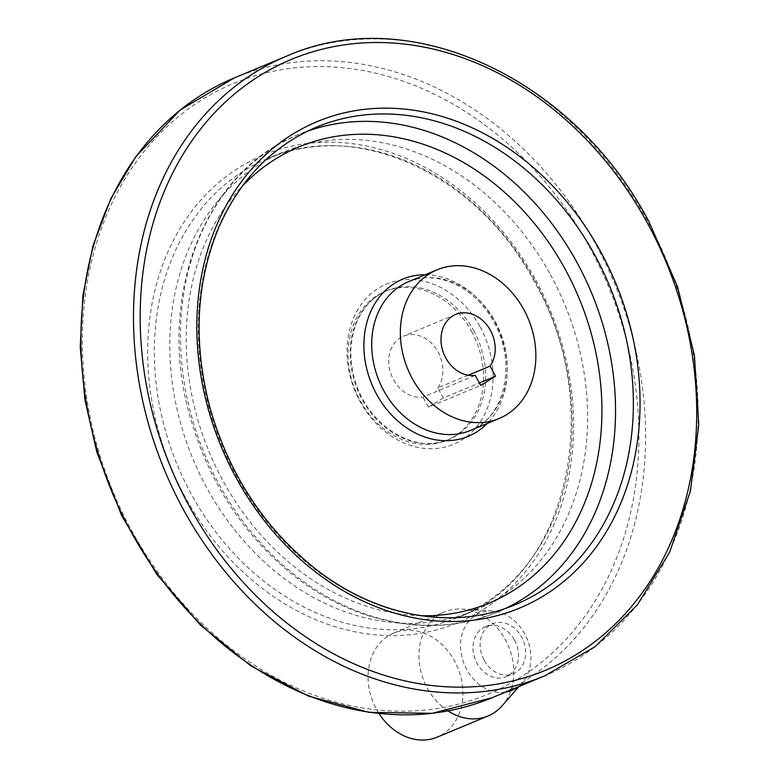 <?xml version="1.0" encoding="UTF-8"?>
<svg xmlns="http://www.w3.org/2000/svg" width="779" height="779" viewBox="0 0 779 779"><rect width="100%" height="100%" fill="white"/><g stroke="black" fill="none" stroke-linecap="round" stroke-linejoin="round"><path stroke-width="0.58" stroke-dasharray="3.9 2.92" d="M468.198 375.225L437.808 387.874L443.309 397.942L479.377 382.937M443.309 397.942L428.46 407.164L480.731 385.41M437.808 387.874A32.221 26.116 67.4 0 0 436.386 349.216A32.221 26.116 67.4 0 0 403.444 336.168A32.221 26.116 67.4 0 0 390.561 372.8A32.221 26.116 67.4 0 0 422.948 397.105L475.219 375.342M428.46 407.164L422.948 397.105M471.538 331.318A80.558 65.29 -112.6 0 1 446.786 440.291A80.558 65.29 -112.6 0 1 355.555 391.009A80.558 65.29 -112.6 0 1 384.875 291.55A80.558 65.29 -112.6 0 1 471.538 331.318M484.197 660.358A27.07 21.939 67.4 0 0 513.312 673.718A27.07 21.939 67.4 0 0 521.628 637.105A27.07 21.939 67.4 0 0 492.513 623.745A27.07 21.939 67.4 0 0 484.197 660.358M550.48 274.685A248.384 201.313 -112.6 0 1 474.138 610.678A248.384 201.313 -112.6 0 1 192.851 458.724A248.384 201.313 -112.6 0 1 283.264 152.061A248.384 201.313 -112.6 0 1 550.48 274.685M514.461 640.095A27.07 21.939 -112.6 0 1 506.136 676.708A27.07 21.939 -112.6 0 1 475.482 660.144A27.07 21.939 -112.6 0 1 485.336 626.725A27.07 21.939 -112.6 0 1 514.461 640.095M505.659 692.093A41.823 33.896 -112.6 0 1 461.187 653.396A41.823 33.896 -112.6 0 1 492.416 611.028A41.823 33.896 -112.6 0 1 524.666 633.755A41.823 33.896 -112.6 0 1 522.271 682.755A41.823 33.896 -112.6 0 1 517.392 687.205M448.013 710.906A56.39 45.708 -112.6 0 1 418.956 657.904A56.39 45.708 -112.6 0 1 444.682 611.885A56.39 45.708 -112.6 0 1 461.869 609.09A56.39 45.708 -112.6 0 1 505.347 639.725A56.39 45.708 -112.6 0 1 502.114 705.784M379.052 713.613A56.39 45.708 -112.6 0 1 393.833 633.054A56.39 45.708 -112.6 0 1 454.498 660.894A56.39 45.708 -112.6 0 1 437.165 737.168M495.171 321.484A80.558 65.29 -112.6 0 1 470.419 430.456C504.441 418.245 517.577 363.102 493.682 321.893C475.132 286.711 435.928 269.232 408.508 281.716A80.558 65.29 -112.6 0 1 495.171 321.484M425.256 274.744A85.164 69.029 -112.6 0 1 494.422 321.143A85.164 69.029 -112.6 0 1 487.157 423.484M421.059 615.712A247.118 200.291 -112.6 0 1 209.152 451.937A247.118 200.291 -112.6 0 1 242.298 186.171M506.204 608.126A258.618 209.609 -112.6 0 1 497.372 612.099A258.618 209.609 -112.6 0 1 204.488 453.875A258.618 209.609 -112.6 0 1 298.63 134.572A258.618 209.609 -112.6 0 1 307.676 131.106M515.201 604.679A258.618 209.609 -112.6 0 1 222.307 446.455A258.618 209.609 -112.6 0 1 316.459 127.152L298.63 134.572C203.777 171.497 155.576 298.834 190.105 416.755C207.545 478.092 239.328 528.766 285.445 568.777C348.32 623.073 431.332 640.357 497.372 612.099L515.201 604.679M286.857 56.039A335.652 272.046 -112.6 0 1 647.962 221.752A335.652 272.046 -112.6 0 1 544.794 675.802M234.294 77.91A335.652 272.046 -112.6 0 1 595.399 243.632A335.652 272.046 -112.6 0 1 492.231 697.682M589.44 246.797A330.812 268.122 -112.6 0 1 383.434 710.487A330.812 268.122 -112.6 0 1 109.079 209.366A330.812 268.122 -112.6 0 1 589.44 246.797M535.767 280.128A253.214 205.228 -112.6 0 1 378.088 635.041A253.214 205.228 -112.6 0 1 168.089 251.481A253.214 205.228 -112.6 0 1 535.767 280.128M535.046 281.112A248.384 201.313 -112.6 0 1 458.704 617.104A248.384 201.313 -112.6 0 1 177.408 465.151A248.384 201.313 -112.6 0 1 267.83 158.488A248.384 201.313 -112.6 0 1 535.046 281.112M480.117 326.868A86.829 70.373 -112.6 0 1 426.045 448.568A86.829 70.373 -112.6 0 1 354.036 317.043A86.829 70.373 -112.6 0 1 480.117 326.868M473.622 330.452A80.558 65.29 -112.6 0 1 448.87 439.424A80.558 65.29 -112.6 0 1 357.639 390.143A80.558 65.29 -112.6 0 1 386.959 290.684A80.558 65.29 -112.6 0 1 473.622 330.452M474.138 610.678L458.704 617.104C567.813 576.752 606.812 406.531 534.141 281.355C477.8 174.204 356.431 118.768 267.83 158.488L283.264 152.061M446.786 440.291L448.87 439.424C415.48 455.072 367.503 425.675 355 380.327C348.69 358.311 349.605 338.125 357.765 319.77C364.387 305.845 374.115 296.147 386.959 290.684L384.875 291.55M506.136 676.708L513.312 673.718M485.336 626.725L492.513 623.745M492.416 611.028L461.869 609.09M522.271 682.755L518.931 686.562M393.833 633.054L444.682 611.885M455.725 314.414L403.444 336.168"/><path stroke-width="1.17" d="M479.377 382.937L495.59 376.189L480.731 385.41L475.219 375.342A32.221 26.116 -112.6 0 1 442.832 351.047A32.221 26.116 -112.6 0 1 455.725 314.414A32.221 26.116 -112.6 0 1 488.657 327.462A32.221 26.116 -112.6 0 1 490.079 366.12L495.59 376.189M468.198 375.225L490.079 366.12M523.819 309.565A80.558 65.29 -112.6 0 1 499.057 418.537A80.558 65.29 -112.6 0 1 407.826 369.246A80.558 65.29 -112.6 0 1 437.155 269.787A80.558 65.29 -112.6 0 1 523.819 309.565M517.392 687.205A41.823 33.896 -112.6 0 1 505.659 692.093M518.931 686.562L502.114 705.784A56.39 45.708 -112.6 0 1 488.014 716.008A56.39 45.708 -112.6 0 1 448.013 710.906M488.014 716.008L437.165 737.168A56.39 45.708 -112.6 0 1 379.052 713.613M499.057 418.537L470.419 430.456A80.558 65.29 -112.6 0 1 379.188 381.174A80.558 65.29 -112.6 0 1 408.508 281.716L437.155 269.787M487.157 423.484A85.164 69.029 -112.6 0 1 371.797 384.242A85.164 69.029 -112.6 0 1 425.256 274.744M242.298 186.171A247.118 200.291 -112.6 0 1 564.97 268.843A247.118 200.291 -112.6 0 1 421.059 615.712M307.676 131.106A258.618 209.609 -112.6 0 1 576.859 262.26A258.618 209.609 -112.6 0 1 506.204 608.126M594.689 254.84A258.618 209.609 -112.6 0 1 515.201 604.679C454.537 630.552 378.467 617.504 317.277 570.286C264.831 529.214 228.977 474.742 209.736 406.872C192.988 342.205 196.006 282.378 218.811 227.41C240.01 179.394 272.562 145.975 316.459 127.152A258.618 209.609 -112.6 0 1 594.689 254.84M600.648 251.675A263.448 213.524 -112.6 0 1 436.581 620.941A263.448 213.524 -112.6 0 1 218.101 221.869A263.448 213.524 -112.6 0 1 600.648 251.675M647.232 222.745A330.812 268.122 -112.6 0 1 441.226 686.435A330.812 268.122 -112.6 0 1 166.872 185.314A330.812 268.122 -112.6 0 1 647.232 222.745M544.794 675.802A335.652 272.046 -112.6 0 1 164.671 470.448A335.652 272.046 -112.6 0 1 286.857 56.039C408.732 1.704 573.12 77.335 648.858 221.509L677.516 286.662L694.41 355.37L698.773 424.565L690.418 491.14L669.677 552.097L637.465 604.718L595.205 646.599L544.794 675.802L492.231 697.682A335.652 272.046 -112.6 0 1 112.108 492.328A335.652 272.046 -112.6 0 1 234.294 77.91L286.857 56.039M492.231 697.682L432.248 713.33L368.788 712.327L308.474 696.085L250.721 665.782L200.339 624.972L156.754 574.298L121.767 515.883L96.82 452.141L84.892 399.656L80.227 346.85L82.944 295.114L92.993 245.775L110.842 198.596L135.799 156.696L180.202 110.005L234.294 77.91"/></g></svg>
